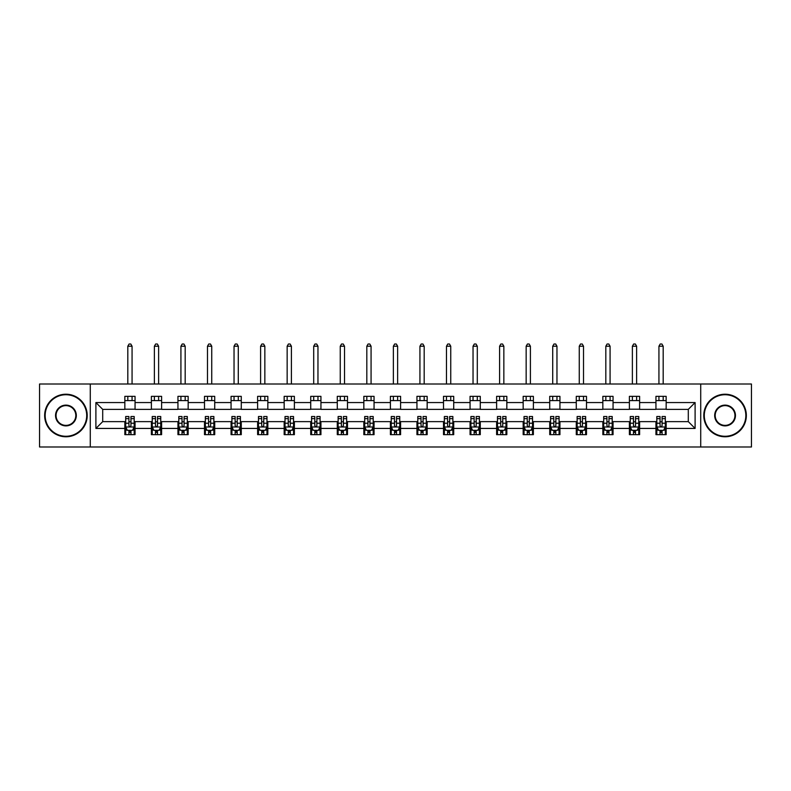 <?xml version="1.0" encoding="UTF-8"?>
<svg xmlns="http://www.w3.org/2000/svg" width="791" height="791" viewBox="0 0 791 791"><rect width="100%" height="100%" fill="white"/><g stroke="black" fill="none" stroke-linecap="round" stroke-linejoin="round"><path stroke-width="1.19" d="M700.717 446.994L751.45 446.994L751.45 384.011L700.717 384.011L700.717 446.994L90.283 446.994L90.283 384.011L39.55 384.011L39.55 446.994L90.283 446.994M700.717 384.011L90.283 384.011M666.16 402.56L666.16 396.35L655.947 396.35L655.947 402.56L639.612 402.56L639.612 396.35L629.399 396.35L629.399 402.56L613.055 402.56L613.055 396.35L602.841 396.35L602.841 402.56L586.497 402.56L586.497 396.35L576.283 396.35L576.283 402.56L559.939 402.56L559.939 396.35L549.725 396.35L549.725 402.56L533.381 402.56L533.381 396.35L523.167 396.35L523.167 402.56L506.833 402.56L506.833 396.35L496.619 396.35L496.619 402.56L480.275 402.56L480.275 396.35L470.062 396.35L470.062 402.56L453.718 402.56L453.718 396.35L443.504 396.35L443.504 402.56L427.16 402.56L427.16 396.35L416.946 396.35L416.946 402.56L400.602 402.56L400.602 396.35L390.398 396.35L390.398 402.56L374.054 402.56L374.054 396.35L363.84 396.35L363.84 402.56L347.496 402.56L347.496 396.35L337.282 396.35L337.282 402.56L320.938 402.56L320.938 396.35L310.725 396.35L310.725 402.56L294.381 402.56L294.381 396.35L284.167 396.35L284.167 402.56L267.833 402.56L267.833 396.35L257.619 396.35L257.619 402.56L241.275 402.56L241.275 396.35L231.061 396.35L231.061 402.56L214.717 402.56L214.717 396.35L204.503 396.35L204.503 402.56L188.159 402.56L188.159 396.35L177.945 396.35L177.945 402.56L161.601 402.56L161.601 396.35L151.388 396.35L151.388 402.56L135.053 402.56L135.053 396.35L124.84 396.35L124.84 402.56L95.899 402.56L95.899 428.435L102.701 421.633L124.84 421.633L124.84 434.655L135.053 434.655L135.053 421.633L151.388 421.633L151.388 434.655L161.601 434.655L161.601 421.633L177.945 421.633L177.945 434.655L188.159 434.655L188.159 421.633L204.503 421.633L204.503 434.655L214.717 434.655L214.717 421.633L231.061 421.633L231.061 434.655L241.275 434.655L241.275 421.633L257.619 421.633L257.619 434.655L267.833 434.655L267.833 421.633L284.167 421.633L284.167 434.655L294.381 434.655L294.381 421.633L310.725 421.633L310.725 434.655L320.938 434.655L320.938 421.633L337.282 421.633L337.282 434.655L347.496 434.655L347.496 421.633L363.84 421.633L363.84 434.655L374.054 434.655L374.054 421.633L390.398 421.633L390.398 434.655L400.602 434.655L400.602 421.633L416.946 421.633L416.946 434.655L427.16 434.655L427.16 421.633L443.504 421.633L443.504 434.655L453.718 434.655L453.718 421.633L470.062 421.633L470.062 434.655L480.275 434.655L480.275 421.633L496.619 421.633L496.619 434.655L506.833 434.655L506.833 421.633L523.167 421.633L523.167 434.655L533.381 434.655L533.381 421.633L549.725 421.633L549.725 434.655L559.939 434.655L559.939 421.633L576.283 421.633L576.283 434.655L586.497 434.655L586.497 421.633L602.841 421.633L602.841 434.655L613.055 434.655L613.055 421.633L629.399 421.633L629.399 434.655L639.612 434.655L639.612 421.633L655.947 421.633L655.947 434.655L666.16 434.655L666.16 421.633L688.299 421.633L688.299 409.372L666.16 409.372L666.16 402.56L695.101 402.56L695.101 428.435L666.16 428.435M655.947 428.435L639.612 428.435M629.399 428.435L613.055 428.435M602.841 428.435L586.497 428.435M576.283 428.435L559.939 428.435M549.725 428.435L533.381 428.435M523.167 428.435L506.833 428.435M496.619 428.435L480.275 428.435M470.062 428.435L453.718 428.435M443.504 428.435L427.16 428.435M416.946 428.435L400.602 428.435M390.398 428.435L374.054 428.435M363.84 428.435L347.496 428.435M337.282 428.435L320.938 428.435M310.725 428.435L294.381 428.435M284.167 428.435L267.833 428.435M257.619 428.435L241.275 428.435M231.061 428.435L214.717 428.435M204.503 428.435L188.159 428.435M177.945 428.435L161.601 428.435M151.388 428.435L135.053 428.435M124.84 428.435L95.899 428.435M655.947 402.56L655.947 409.372L639.612 409.372L639.612 402.56M629.399 402.56L629.399 409.372L613.055 409.372L613.055 402.56M602.841 402.56L602.841 409.372L586.497 409.372L586.497 402.56M576.283 402.56L576.283 409.372L559.939 409.372L559.939 402.56M549.725 402.56L549.725 409.372L533.381 409.372L533.381 402.56M523.167 402.56L523.167 409.372L506.833 409.372L506.833 402.56M496.619 402.56L496.619 409.372L480.275 409.372L480.275 402.56M470.062 402.56L470.062 409.372L453.718 409.372L453.718 402.56M443.504 402.56L443.504 409.372L427.16 409.372L427.16 402.56M416.946 402.56L416.946 409.372L400.602 409.372L400.602 402.56M390.398 402.56L390.398 409.372L374.054 409.372L374.054 402.56M363.84 402.56L363.84 409.372L347.496 409.372L347.496 402.56M337.282 402.56L337.282 409.372L320.938 409.372L320.938 402.56M310.725 402.56L310.725 409.372L294.381 409.372L294.381 402.56M284.167 402.56L284.167 409.372L267.833 409.372L267.833 402.56M257.619 402.56L257.619 409.372L241.275 409.372L241.275 402.56M231.061 402.56L231.061 409.372L214.717 409.372L214.717 402.56M204.503 402.56L204.503 409.372L188.159 409.372L188.159 402.56M177.945 402.56L177.945 409.372L161.601 409.372L161.601 402.56M151.388 402.56L151.388 409.372L135.053 409.372L135.053 402.56M124.84 402.56L124.84 409.372L102.701 409.372L95.899 402.56M102.701 409.372L102.701 421.633M695.101 428.435L688.299 421.633M688.299 409.372L695.101 402.56M124.84 400.602L135.053 400.602M124.84 409.204L135.053 409.204M124.84 421.801L125.69 421.801M128.923 421.801L130.96 421.801M134.193 421.801L135.053 421.801M124.84 430.393L125.69 430.393M128.923 430.393L130.96 430.393M134.193 430.393L135.053 430.393M151.388 421.801L152.238 421.801M155.481 421.801L157.518 421.801M160.751 421.801L161.601 421.801M151.388 430.393L152.238 430.393M155.481 430.393L157.518 430.393M160.751 430.393L161.601 430.393M151.388 400.602L161.601 400.602M151.388 409.204L161.601 409.204M177.945 421.801L178.796 421.801M182.029 421.801L184.076 421.801M187.309 421.801L188.159 421.801M177.945 430.393L178.796 430.393M182.029 430.393L184.076 430.393M187.309 430.393L188.159 430.393M177.945 400.602L188.159 400.602M177.945 409.204L188.159 409.204M204.503 421.801L205.353 421.801M208.587 421.801L210.633 421.801M213.867 421.801L214.717 421.801M204.503 430.393L205.353 430.393M208.587 430.393L210.633 430.393M213.867 430.393L214.717 430.393M204.503 400.602L214.717 400.602M204.503 409.204L214.717 409.204M231.061 421.801L231.911 421.801M235.145 421.801L237.191 421.801M240.424 421.801L241.275 421.801M231.061 430.393L231.911 430.393M235.145 430.393L237.191 430.393M240.424 430.393L241.275 430.393M231.061 400.602L241.275 400.602M231.061 409.204L241.275 409.204M257.619 421.801L258.469 421.801M261.702 421.801L263.739 421.801M266.972 421.801L267.833 421.801M257.619 430.393L258.469 430.393M261.702 430.393L263.739 430.393M266.972 430.393L267.833 430.393M257.619 400.602L267.833 400.602M257.619 409.204L267.833 409.204M284.167 421.801L285.017 421.801M288.26 421.801L290.297 421.801M293.53 421.801L294.381 421.801M284.167 430.393L285.017 430.393M288.26 430.393L290.297 430.393M293.53 430.393L294.381 430.393M284.167 400.602L294.381 400.602M284.167 409.204L294.381 409.204M310.725 421.801L311.575 421.801M314.808 421.801L316.855 421.801M320.088 421.801L320.938 421.801M310.725 430.393L311.575 430.393M314.808 430.393L316.855 430.393M320.088 430.393L320.938 430.393M310.725 400.602L320.938 400.602M310.725 409.204L320.938 409.204M337.282 421.801L338.133 421.801M341.366 421.801L343.413 421.801M346.646 421.801L347.496 421.801M337.282 430.393L338.133 430.393M341.366 430.393L343.413 430.393M346.646 430.393L347.496 430.393M337.282 400.602L347.496 400.602M337.282 409.204L347.496 409.204M363.84 421.801L364.691 421.801M367.924 421.801L369.97 421.801M373.204 421.801L374.054 421.801M363.84 430.393L364.691 430.393M367.924 430.393L369.97 430.393M373.204 430.393L374.054 430.393M363.84 400.602L374.054 400.602M363.84 409.204L374.054 409.204M390.398 421.801L391.248 421.801M394.482 421.801L396.518 421.801M399.752 421.801L400.602 421.801M390.398 430.393L391.248 430.393M394.482 430.393L396.518 430.393M399.752 430.393L400.602 430.393M390.398 400.602L400.602 400.602M390.398 409.204L400.602 409.204M416.946 421.801L417.796 421.801M421.03 421.801L423.076 421.801M426.309 421.801L427.16 421.801M416.946 430.393L417.796 430.393M421.03 430.393L423.076 430.393M426.309 430.393L427.16 430.393M416.946 400.602L427.16 400.602M416.946 409.204L427.16 409.204M443.504 421.801L444.354 421.801M447.587 421.801L449.634 421.801M452.867 421.801L453.718 421.801M443.504 430.393L444.354 430.393M447.587 430.393L449.634 430.393M452.867 430.393L453.718 430.393M443.504 400.602L453.718 400.602M443.504 409.204L453.718 409.204M470.062 421.801L470.912 421.801M474.145 421.801L476.192 421.801M479.425 421.801L480.275 421.801M470.062 430.393L470.912 430.393M474.145 430.393L476.192 430.393M479.425 430.393L480.275 430.393M470.062 400.602L480.275 400.602M470.062 409.204L480.275 409.204M496.619 421.801L497.47 421.801M500.703 421.801L502.74 421.801M505.983 421.801L506.833 421.801M496.619 430.393L497.47 430.393M500.703 430.393L502.74 430.393M505.983 430.393L506.833 430.393M496.619 400.602L506.833 400.602M496.619 409.204L506.833 409.204M523.167 421.801L524.028 421.801M527.261 421.801L529.298 421.801M532.531 421.801L533.381 421.801M523.167 430.393L524.028 430.393M527.261 430.393L529.298 430.393M532.531 430.393L533.381 430.393M523.167 400.602L533.381 400.602M523.167 409.204L533.381 409.204M549.725 421.801L550.576 421.801M553.809 421.801L555.855 421.801M559.089 421.801L559.939 421.801M549.725 430.393L550.576 430.393M553.809 430.393L555.855 430.393M559.089 430.393L559.939 430.393M549.725 400.602L559.939 400.602M549.725 409.204L559.939 409.204M576.283 421.801L577.133 421.801M580.367 421.801L582.413 421.801M585.647 421.801L586.497 421.801M576.283 430.393L577.133 430.393M580.367 430.393L582.413 430.393M585.647 430.393L586.497 430.393M576.283 400.602L586.497 400.602M576.283 409.204L586.497 409.204M602.841 421.801L603.691 421.801M606.924 421.801L608.971 421.801M612.204 421.801L613.055 421.801M602.841 430.393L603.691 430.393M606.924 430.393L608.971 430.393M612.204 430.393L613.055 430.393M602.841 400.602L613.055 400.602M602.841 409.204L613.055 409.204M629.399 421.801L630.249 421.801M633.482 421.801L635.519 421.801M638.762 421.801L639.612 421.801M629.399 430.393L630.249 430.393M633.482 430.393L635.519 430.393M638.762 430.393L639.612 430.393M629.399 400.602L639.612 400.602M629.399 409.204L639.612 409.204M655.947 421.801L656.807 421.801M660.04 421.801L662.077 421.801M665.31 421.801L666.16 421.801M655.947 430.393L656.807 430.393M660.04 430.393L662.077 430.393M665.31 430.393L666.16 430.393M655.947 400.602L666.16 400.602M655.947 409.204L666.16 409.204M128.923 432.44L130.96 432.44M125.69 418.657L128.923 418.657L128.923 416.521L125.69 416.521L125.69 426.903L127.391 430.314L132.493 430.314L134.193 426.903L134.193 416.521L130.96 416.521L130.96 418.657L134.193 418.657M134.193 426.903L134.193 434.655M125.69 426.903L125.69 434.655M130.96 430.314L130.96 434.655M128.923 434.655L128.923 430.314M128.923 418.657L128.923 425.627C129.605 426.942 130.278 426.942 130.96 425.627L130.96 418.657M132.067 400.602L132.067 396.35M132.067 384.011L132.067 346.221L127.816 346.221L127.816 384.011M127.816 400.602L127.816 396.35M127.816 346.221L129.091 344.006L130.792 344.006L132.067 346.221M65.94 394.739A20.764 20.764 0 0 0 45.166 415.502A20.764 20.764 0 0 0 65.94 436.266A20.764 20.764 0 0 0 86.703 415.502A20.764 20.764 0 0 0 65.94 394.739M65.94 436.78A21.278 21.278 0 0 1 44.652 415.502A21.278 21.278 0 0 1 65.94 394.225A21.278 21.278 0 0 1 87.218 415.502A21.278 21.278 0 0 1 65.94 436.78M65.94 405.121A10.382 10.382 0 0 1 76.322 415.502A10.382 10.382 0 0 1 65.94 425.884A10.382 10.382 0 0 1 55.548 415.502A10.382 10.382 0 0 1 65.94 405.121M65.94 425.38A9.878 9.878 0 0 0 75.807 415.502A9.878 9.878 0 0 0 65.94 405.625A9.878 9.878 0 0 0 56.062 415.502A9.878 9.878 0 0 0 65.94 425.38M725.06 394.739A20.764 20.764 0 0 0 704.297 415.502A20.764 20.764 0 0 0 725.06 436.266A20.764 20.764 0 0 0 745.834 415.502A20.764 20.764 0 0 0 725.06 394.739M725.06 436.78A21.278 21.278 0 0 1 703.782 415.502A21.278 21.278 0 0 1 725.06 394.225A21.278 21.278 0 0 1 746.348 415.502A21.278 21.278 0 0 1 725.06 436.78M725.06 405.121A10.382 10.382 0 0 1 735.452 415.502A10.382 10.382 0 0 1 725.06 425.884A10.382 10.382 0 0 1 714.678 415.502A10.382 10.382 0 0 1 725.06 405.121M725.06 425.38A9.878 9.878 0 0 0 734.938 415.502A9.878 9.878 0 0 0 725.06 405.625A9.878 9.878 0 0 0 715.193 415.502A9.878 9.878 0 0 0 725.06 425.38M155.481 432.44L157.518 432.44M152.238 418.657L155.481 418.657L155.481 416.521L152.238 416.521L152.238 426.903L153.948 430.314L159.05 430.314L160.751 426.903L160.751 416.521L157.518 416.521L157.518 418.657L160.751 418.657M160.751 426.903L160.751 434.655M152.238 426.903L152.238 434.655M157.518 430.314L157.518 434.655M155.481 434.655L155.481 430.314M155.481 418.657L155.481 425.627C156.153 426.942 156.836 426.942 157.518 425.627L157.518 418.657M158.625 400.602L158.625 396.35M158.625 384.011L158.625 346.221L154.374 346.221L154.374 384.011M154.374 400.602L154.374 396.35M154.374 346.221L155.649 344.006L157.35 344.006L158.625 346.221M182.029 432.44L184.076 432.44M178.796 418.657L182.029 418.657L182.029 416.521L178.796 416.521L178.796 426.903L180.496 430.314L185.608 430.314L187.309 426.903L187.309 416.521L184.076 416.521L184.076 418.657L187.309 418.657M187.309 426.903L187.309 434.655M178.796 426.903L178.796 434.655M184.076 430.314L184.076 434.655M182.029 434.655L182.029 430.314M182.029 418.657L182.029 425.627C182.711 426.942 183.393 426.942 184.076 425.627L184.076 418.657M185.183 400.602L185.183 396.35M185.183 384.011L185.183 346.221L180.921 346.221L180.921 384.011M180.921 400.602L180.921 396.35M180.921 346.221L182.207 344.006L183.907 344.006L185.183 346.221M208.587 432.44L210.633 432.44M205.353 418.657L208.587 418.657L208.587 416.521L205.353 416.521L205.353 426.903L207.054 430.314L212.166 430.314L213.867 426.903L213.867 416.521L210.633 416.521L210.633 418.657L213.867 418.657M213.867 426.903L213.867 434.655M205.353 426.903L205.353 434.655M210.633 430.314L210.633 434.655M208.587 434.655L208.587 430.314M208.587 418.657L208.587 425.627C209.269 426.942 209.951 426.942 210.633 425.627L210.633 418.657M211.741 400.602L211.741 396.35M211.741 384.011L211.741 346.221L207.479 346.221L207.479 384.011M207.479 400.602L207.479 396.35M207.479 346.221L208.755 344.006L210.465 344.006L211.741 346.221M235.145 432.44L237.191 432.44M231.911 418.657L235.145 418.657L235.145 416.521L231.911 416.521L231.911 426.903L233.612 430.314L238.714 430.314L240.424 426.903L240.424 416.521L237.191 416.521L237.191 418.657L240.424 418.657M240.424 426.903L240.424 434.655M231.911 426.903L231.911 434.655M237.191 430.314L237.191 434.655M235.145 434.655L235.145 430.314M235.145 418.657L235.145 425.627C235.827 426.942 236.509 426.942 237.191 425.627L237.191 418.657M238.289 400.602L238.289 396.35M238.289 384.011L238.289 346.221L234.037 346.221L234.037 384.011M234.037 400.602L234.037 396.35M234.037 346.221L235.313 344.006L237.013 344.006L238.289 346.221M261.702 432.44L263.739 432.44M258.469 418.657L261.702 418.657L261.702 416.521L258.469 416.521L258.469 426.903L260.17 430.314L265.272 430.314L266.972 426.903L266.972 416.521L263.739 416.521L263.739 418.657L266.972 418.657M266.972 426.903L266.972 434.655M258.469 426.903L258.469 434.655M263.739 430.314L263.739 434.655M261.702 434.655L261.702 430.314M261.702 418.657L261.702 425.627C262.375 426.942 263.057 426.942 263.739 425.627L263.739 418.657M264.847 400.602L264.847 396.35M264.847 384.011L264.847 346.221L260.595 346.221L260.595 384.011M260.595 400.602L260.595 396.35M260.595 346.221L261.87 344.006L263.571 344.006L264.847 346.221M288.26 432.44L290.297 432.44M285.017 418.657L288.26 418.657L288.26 416.521L285.017 416.521L285.017 426.903L286.728 430.314L291.83 430.314L293.53 426.903L293.53 416.521L290.297 416.521L290.297 418.657L293.53 418.657M293.53 426.903L293.53 434.655M285.017 426.903L285.017 434.655M290.297 430.314L290.297 434.655M288.26 434.655L288.26 430.314M288.26 418.657L288.26 425.627C288.933 426.942 289.615 426.942 290.297 425.627L290.297 418.657M291.404 400.602L291.404 396.35M291.404 384.011L291.404 346.221L287.153 346.221L287.153 384.011M287.153 400.602L287.153 396.35M287.153 346.221L288.428 344.006L290.129 344.006L291.404 346.221M314.808 432.44L316.855 432.44M311.575 418.657L314.808 418.657L314.808 416.521L311.575 416.521L311.575 426.903L313.276 430.314L318.387 430.314L320.088 426.903L320.088 416.521L316.855 416.521L316.855 418.657L320.088 418.657M320.088 426.903L320.088 434.655M311.575 426.903L311.575 434.655M316.855 430.314L316.855 434.655M314.808 434.655L314.808 430.314M314.808 418.657L314.808 425.627C315.49 426.942 316.173 426.942 316.855 425.627L316.855 418.657M317.962 400.602L317.962 396.35M317.962 384.011L317.962 346.221L313.701 346.221L313.701 384.011M313.701 400.602L313.701 396.35M313.701 346.221L314.986 344.006L316.687 344.006L317.962 346.221M341.366 432.44L343.413 432.44M338.133 418.657L341.366 418.657L341.366 416.521L338.133 416.521L338.133 426.903L339.833 430.314L344.945 430.314L346.646 426.903L346.646 416.521L343.413 416.521L343.413 418.657L346.646 418.657M346.646 426.903L346.646 434.655M338.133 426.903L338.133 434.655M343.413 430.314L343.413 434.655M341.366 434.655L341.366 430.314M341.366 418.657L341.366 425.627C342.048 426.942 342.73 426.942 343.413 425.627L343.413 418.657M344.52 400.602L344.52 396.35M344.52 384.011L344.52 346.221L340.259 346.221L340.259 384.011M340.259 400.602L340.259 396.35M340.259 346.221L341.534 344.006L343.235 344.006L344.52 346.221M367.924 432.44L369.97 432.44M364.691 418.657L367.924 418.657L367.924 416.521L364.691 416.521L364.691 426.903L366.391 430.314L371.493 430.314L373.204 426.903L373.204 416.521L369.97 416.521L369.97 418.657L373.204 418.657M373.204 426.903L373.204 434.655M364.691 426.903L364.691 434.655M369.97 430.314L369.97 434.655M367.924 434.655L367.924 430.314M367.924 418.657L367.924 425.627C368.606 426.942 369.288 426.942 369.97 425.627L369.97 418.657M371.068 400.602L371.068 396.35M371.068 384.011L371.068 346.221L366.816 346.221L366.816 384.011M366.816 400.602L366.816 396.35M366.816 346.221L368.092 344.006L369.793 344.006L371.068 346.221M394.482 432.44L396.518 432.44M391.248 418.657L394.482 418.657L394.482 416.521L391.248 416.521L391.248 426.903L392.949 430.314L398.051 430.314L399.752 426.903L399.752 416.521L396.518 416.521L396.518 418.657L399.752 418.657M399.752 426.903L399.752 434.655M391.248 426.903L391.248 434.655M396.518 430.314L396.518 434.655M394.482 434.655L394.482 430.314M394.482 418.657L394.482 425.627C395.154 426.942 395.836 426.942 396.518 425.627L396.518 418.657M397.626 400.602L397.626 396.35M397.626 384.011L397.626 346.221L393.374 346.221L393.374 384.011M393.374 400.602L393.374 396.35M393.374 346.221L394.65 344.006L396.35 344.006L397.626 346.221M421.03 432.44L423.076 432.44M417.796 418.657L421.03 418.657L421.03 416.521L417.796 416.521L417.796 426.903L419.507 430.314L424.609 430.314L426.309 426.903L426.309 416.521L423.076 416.521L423.076 418.657L426.309 418.657M426.309 426.903L426.309 434.655M417.796 426.903L417.796 434.655M423.076 430.314L423.076 434.655M421.03 434.655L421.03 430.314M421.03 418.657L421.03 425.627C421.712 426.942 422.394 426.942 423.076 425.627L423.076 418.657M424.184 400.602L424.184 396.35M424.184 384.011L424.184 346.221L419.932 346.221L419.932 384.011M419.932 400.602L419.932 396.35M419.932 346.221L421.207 344.006L422.908 344.006L424.184 346.221M447.587 432.44L449.634 432.44M444.354 418.657L447.587 418.657L447.587 416.521L444.354 416.521L444.354 426.903L446.055 430.314L451.167 430.314L452.867 426.903L452.867 416.521L449.634 416.521L449.634 418.657L452.867 418.657M452.867 426.903L452.867 434.655M444.354 426.903L444.354 434.655M449.634 430.314L449.634 434.655M447.587 434.655L447.587 430.314M447.587 418.657L447.587 425.627C448.27 426.942 448.952 426.942 449.634 425.627L449.634 418.657M450.741 400.602L450.741 396.35M450.741 384.011L450.741 346.221L446.48 346.221L446.48 384.011M446.48 400.602L446.48 396.35M446.48 346.221L447.765 344.006L449.466 344.006L450.741 346.221M474.145 432.44L476.192 432.44M470.912 418.657L474.145 418.657L474.145 416.521L470.912 416.521L470.912 426.903L472.613 430.314L477.724 430.314L479.425 426.903L479.425 416.521L476.192 416.521L476.192 418.657L479.425 418.657M479.425 426.903L479.425 434.655M470.912 426.903L470.912 434.655M476.192 430.314L476.192 434.655M474.145 434.655L474.145 430.314M474.145 418.657L474.145 425.627C474.827 426.942 475.51 426.942 476.192 425.627L476.192 418.657M477.299 400.602L477.299 396.35M477.299 384.011L477.299 346.221L473.038 346.221L473.038 384.011M473.038 400.602L473.038 396.35M473.038 346.221L474.313 344.006L476.014 344.006L477.299 346.221M500.703 432.44L502.74 432.44M497.47 418.657L500.703 418.657L500.703 416.521L497.47 416.521L497.47 426.903L499.17 430.314L504.272 430.314L505.983 426.903L505.983 416.521L502.74 416.521L502.74 418.657L505.983 418.657M505.983 426.903L505.983 434.655M497.47 426.903L497.47 434.655M502.74 430.314L502.74 434.655M500.703 434.655L500.703 430.314M500.703 418.657L500.703 425.627C501.385 426.942 502.067 426.942 502.74 425.627L502.74 418.657M503.847 400.602L503.847 396.35M503.847 384.011L503.847 346.221L499.596 346.221L499.596 384.011M499.596 400.602L499.596 396.35M499.596 346.221L500.871 344.006L502.572 344.006L503.847 346.221M527.261 432.44L529.298 432.44M524.028 418.657L527.261 418.657L527.261 416.521L524.028 416.521L524.028 426.903L525.728 430.314L530.83 430.314L532.531 426.903L532.531 416.521L529.298 416.521L529.298 418.657L532.531 418.657M532.531 426.903L532.531 434.655M524.028 426.903L524.028 434.655M529.298 430.314L529.298 434.655M527.261 434.655L527.261 430.314M527.261 418.657L527.261 425.627C527.933 426.942 528.615 426.942 529.298 425.627L529.298 418.657M530.405 400.602L530.405 396.35M530.405 384.011L530.405 346.221L526.153 346.221L526.153 384.011M526.153 400.602L526.153 396.35M526.153 346.221L527.429 344.006L529.13 344.006L530.405 346.221M553.809 432.44L555.855 432.44M550.576 418.657L553.809 418.657L553.809 416.521L550.576 416.521L550.576 426.903L552.286 430.314L557.388 430.314L559.089 426.903L559.089 416.521L555.855 416.521L555.855 418.657L559.089 418.657M559.089 426.903L559.089 434.655M550.576 426.903L550.576 434.655M555.855 430.314L555.855 434.655M553.809 434.655L553.809 430.314M553.809 418.657L553.809 425.627C554.491 426.942 555.173 426.942 555.855 425.627L555.855 418.657M556.963 400.602L556.963 396.35M556.963 384.011L556.963 346.221L552.711 346.221L552.711 384.011M552.711 400.602L552.711 396.35M552.711 346.221L553.987 344.006L555.687 344.006L556.963 346.221M580.367 432.44L582.413 432.44M577.133 418.657L580.367 418.657L580.367 416.521L577.133 416.521L577.133 426.903L578.834 430.314L583.946 430.314L585.647 426.903L585.647 416.521L582.413 416.521L582.413 418.657L585.647 418.657M585.647 426.903L585.647 434.655M577.133 426.903L577.133 434.655M582.413 430.314L582.413 434.655M580.367 434.655L580.367 430.314M580.367 418.657L580.367 425.627C581.049 426.942 581.731 426.942 582.413 425.627L582.413 418.657M583.521 400.602L583.521 396.35M583.521 384.011L583.521 346.221L579.259 346.221L579.259 384.011M579.259 400.602L579.259 396.35M579.259 346.221L580.535 344.006L582.245 344.006L583.521 346.221M606.924 432.44L608.971 432.44M603.691 418.657L606.924 418.657L606.924 416.521L603.691 416.521L603.691 426.903L605.392 430.314L610.504 430.314L612.204 426.903L612.204 416.521L608.971 416.521L608.971 418.657L612.204 418.657M612.204 426.903L612.204 434.655M603.691 426.903L603.691 434.655M608.971 430.314L608.971 434.655M606.924 434.655L606.924 430.314M606.924 418.657L606.924 425.627C607.607 426.942 608.289 426.942 608.971 425.627L608.971 418.657M610.079 400.602L610.079 396.35M610.079 384.011L610.079 346.221L605.817 346.221L605.817 384.011M605.817 400.602L605.817 396.35M605.817 346.221L607.092 344.006L608.793 344.006L610.079 346.221M633.482 432.44L635.519 432.44M630.249 418.657L633.482 418.657L633.482 416.521L630.249 416.521L630.249 426.903L631.95 430.314L637.052 430.314L638.762 426.903L638.762 416.521L635.519 416.521L635.519 418.657L638.762 418.657M638.762 426.903L638.762 434.655M630.249 426.903L630.249 434.655M635.519 430.314L635.519 434.655M633.482 434.655L633.482 430.314M633.482 418.657L633.482 425.627C634.164 426.942 634.847 426.942 635.519 425.627L635.519 418.657M636.626 400.602L636.626 396.35M636.626 384.011L636.626 346.221L632.375 346.221L632.375 384.011M632.375 400.602L632.375 396.35M632.375 346.221L633.65 344.006L635.351 344.006L636.626 346.221M660.04 432.44L662.077 432.44M656.807 418.657L660.04 418.657L660.04 416.521L656.807 416.521L656.807 426.903L658.508 430.314L663.609 430.314L665.31 426.903L665.31 416.521L662.077 416.521L662.077 418.657L665.31 418.657M665.31 426.903L665.31 434.655M656.807 426.903L656.807 434.655M662.077 430.314L662.077 434.655M660.04 434.655L660.04 430.314M660.04 418.657L660.04 425.627C660.712 426.942 661.395 426.942 662.077 425.627L662.077 418.657M663.184 400.602L663.184 396.35M663.184 384.011L663.184 346.221L658.933 346.221L658.933 384.011M658.933 400.602L658.933 396.35M658.933 346.221L660.208 344.006L661.909 344.006L663.184 346.221M125.729 426.992L134.154 426.992M134.193 430.106L132.601 430.106M127.282 430.106L125.69 430.106M130.96 423.225L134.193 423.225M125.69 423.225L128.923 423.225M128.923 431.352L130.96 431.352M152.287 426.992L160.711 426.992M160.751 430.106L159.149 430.106M153.84 430.106L152.238 430.106M157.518 423.225L160.751 423.225M152.238 423.225L155.481 423.225M155.481 431.352L157.518 431.352M178.845 426.992L187.269 426.992M187.309 430.106L185.707 430.106M180.397 430.106L178.796 430.106M184.076 423.225L187.309 423.225M178.796 423.225L182.029 423.225M182.029 431.352L184.076 431.352M205.393 426.992L213.827 426.992M213.867 430.106L212.265 430.106M206.955 430.106L205.353 430.106M210.633 423.225L213.867 423.225M205.353 423.225L208.587 423.225M208.587 431.352L210.633 431.352M231.951 426.992L240.375 426.992M240.424 430.106L238.823 430.106M233.513 430.106L231.911 430.106M237.191 423.225L240.424 423.225M231.911 423.225L235.145 423.225M235.145 431.352L237.191 431.352M258.509 426.992L266.933 426.992M266.972 430.106L265.38 430.106M260.061 430.106L258.469 430.106M263.739 423.225L266.972 423.225M258.469 423.225L261.702 423.225M261.702 431.352L263.739 431.352M285.067 426.992L293.491 426.992M293.53 430.106L291.928 430.106M286.619 430.106L285.017 430.106M290.297 423.225L293.53 423.225M285.017 423.225L288.26 423.225M288.26 431.352L290.297 431.352M311.614 426.992L320.048 426.992M320.088 430.106L318.486 430.106M313.177 430.106L311.575 430.106M316.855 423.225L320.088 423.225M311.575 423.225L314.808 423.225M314.808 431.352L316.855 431.352M338.172 426.992L346.606 426.992M346.646 430.106L345.044 430.106M339.735 430.106L338.133 430.106M343.413 423.225L346.646 423.225M338.133 423.225L341.366 423.225M341.366 431.352L343.413 431.352M364.73 426.992L373.154 426.992M373.204 430.106L371.602 430.106M366.292 430.106L364.691 430.106M369.97 423.225L373.204 423.225M364.691 423.225L367.924 423.225M367.924 431.352L369.97 431.352M391.288 426.992L399.712 426.992M399.752 430.106L398.16 430.106M392.84 430.106L391.248 430.106M396.518 423.225L399.752 423.225M391.248 423.225L394.482 423.225M394.482 431.352L396.518 431.352M417.846 426.992L426.27 426.992M426.309 430.106L424.708 430.106M419.398 430.106L417.796 430.106M423.076 423.225L426.309 423.225M417.796 423.225L421.03 423.225M421.03 431.352L423.076 431.352M444.394 426.992L452.828 426.992M452.867 430.106L451.265 430.106M445.956 430.106L444.354 430.106M449.634 423.225L452.867 423.225M444.354 423.225L447.587 423.225M447.587 431.352L449.634 431.352M470.952 426.992L479.386 426.992M479.425 430.106L477.823 430.106M472.514 430.106L470.912 430.106M476.192 423.225L479.425 423.225M470.912 423.225L474.145 423.225M474.145 431.352L476.192 431.352M497.509 426.992L505.933 426.992M505.983 430.106L504.381 430.106M499.072 430.106L497.47 430.106M502.74 423.225L505.983 423.225M497.47 423.225L500.703 423.225M500.703 431.352L502.74 431.352M524.067 426.992L532.491 426.992M532.531 430.106L530.939 430.106M525.62 430.106L524.028 430.106M529.298 423.225L532.531 423.225M524.028 423.225L527.261 423.225M527.261 431.352L529.298 431.352M550.625 426.992L559.049 426.992M559.089 430.106L557.487 430.106M552.177 430.106L550.576 430.106M555.855 423.225L559.089 423.225M550.576 423.225L553.809 423.225M553.809 431.352L555.855 431.352M577.173 426.992L585.607 426.992M585.647 430.106L584.045 430.106M578.735 430.106L577.133 430.106M582.413 423.225L585.647 423.225M577.133 423.225L580.367 423.225M580.367 431.352L582.413 431.352M603.731 426.992L612.155 426.992M612.204 430.106L610.603 430.106M605.293 430.106L603.691 430.106M608.971 423.225L612.204 423.225M603.691 423.225L606.924 423.225M606.924 431.352L608.971 431.352M630.289 426.992L638.713 426.992M638.762 430.106L637.16 430.106M631.851 430.106L630.249 430.106M635.519 423.225L638.762 423.225M630.249 423.225L633.482 423.225M633.482 431.352L635.519 431.352M656.846 426.992L665.271 426.992M665.31 430.106L663.718 430.106M658.399 430.106L656.807 430.106M662.077 423.225L665.31 423.225M656.807 423.225L660.04 423.225M660.04 431.352L662.077 431.352"/></g></svg>
